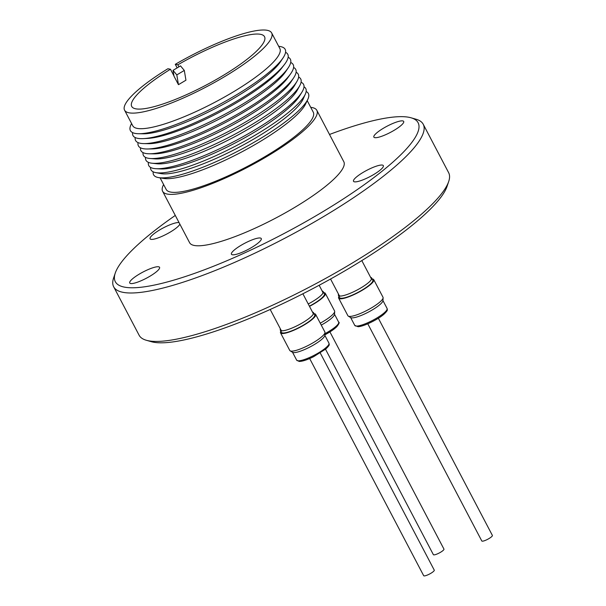 <?xml version="1.0" encoding="UTF-8"?>
<svg xmlns="http://www.w3.org/2000/svg" width="606" height="606" viewBox="0 0 606 606"><rect width="100%" height="100%" fill="white"/><g stroke="black" fill="none" stroke-linecap="round" stroke-linejoin="round"><path stroke-width="0.91" d="M338.534 294.205A18.756 3.924 -27.7 0 0 338.443 295.395A18.756 3.924 -27.7 0 0 340.299 296.069A18.756 3.924 -27.7 0 0 356.873 290.153A18.756 3.924 -27.7 0 0 371.145 279.874A18.756 3.924 -27.7 0 0 371.546 279.184A18.756 3.924 -27.7 0 0 371.652 277.965A18.756 3.924 -27.7 0 0 370.614 277.366A18.756 3.924 -27.7 0 1 371.652 277.965A18.756 3.924 -27.7 0 1 371.546 279.184A18.756 3.924 -27.7 0 1 371.145 279.874A18.756 3.924 -27.7 0 1 356.873 290.153A18.756 3.924 -27.7 0 1 340.299 296.069A18.756 3.924 -27.7 0 1 338.443 295.395A18.756 3.924 -27.7 0 1 338.534 294.205M371.152 279.752A18.119 3.787 -27.7 0 0 371.251 278.578L361.812 260.595L371.251 278.578A18.119 3.787 -27.7 0 1 371.152 279.752A18.119 3.787 -27.7 0 1 370.94 280.154A18.119 3.787 -27.7 0 0 371.152 279.752M339.171 295.417A18.119 3.787 -27.7 0 0 340.648 296.054A18.119 3.787 -27.7 0 1 339.171 295.417L330.558 279.018L339.171 295.417M382.962 300.644A18.362 3.841 152.3 0 1 370.872 310.749A18.362 3.841 152.3 0 1 352.594 317.87A18.362 3.841 152.3 0 1 350.692 317.589L348.261 316.097A19.831 4.151 -27.7 0 0 350.313 316.408A19.831 4.151 -27.7 0 0 370.054 308.712A19.831 4.151 -27.7 0 0 383.113 297.796A19.831 4.151 -27.7 0 0 383.007 297.273L373.758 279.661A19.831 4.151 152.3 0 1 361.858 290.494A19.831 4.151 152.3 0 1 341.064 298.796A19.831 4.151 152.3 0 1 338.64 298.099A19.831 4.151 152.3 0 1 338.974 296.402A19.831 4.151 152.3 0 0 338.64 298.099A19.831 4.151 152.3 0 0 341.064 298.796A19.831 4.151 152.3 0 0 361.858 290.494A19.831 4.151 152.3 0 0 373.758 279.661A19.831 4.151 152.3 0 0 372.175 278.972A19.831 4.151 152.3 0 1 373.758 279.661L383.007 297.273A19.831 4.151 -27.7 0 1 383.113 297.796A19.831 4.151 -27.7 0 1 370.054 308.712A19.831 4.151 -27.7 0 1 350.313 316.408A19.831 4.151 -27.7 0 1 348.261 316.097A19.831 4.151 -27.7 0 1 347.889 315.711A19.831 4.151 -27.7 0 0 348.261 316.097L350.692 317.589A18.362 3.841 152.3 0 0 352.594 317.87A18.362 3.841 152.3 0 0 370.872 310.749A18.362 3.841 152.3 0 0 382.962 300.644L383.113 297.796L382.962 300.644M280.411 328.937A18.756 3.924 -27.7 0 0 280.32 330.126A18.756 3.924 -27.7 0 0 282.184 330.793A18.756 3.924 -27.7 0 0 286.426 330.043A18.756 3.924 -27.7 0 0 313.022 314.605A18.756 3.924 -27.7 0 0 313.529 312.696A18.756 3.924 -27.7 0 0 312.499 312.09A18.756 3.924 -27.7 0 1 313.529 312.696A18.756 3.924 -27.7 0 1 313.022 314.605A18.756 3.924 -27.7 0 1 286.426 330.043A18.756 3.924 -27.7 0 1 282.184 330.793A18.756 3.924 -27.7 0 1 280.32 330.126A18.756 3.924 -27.7 0 1 280.411 328.937M312.817 314.885A18.119 3.787 -27.7 0 0 313.135 313.31L302.879 293.774L313.135 313.31A18.119 3.787 -27.7 0 1 312.817 314.885M281.055 330.149A18.119 3.787 -27.7 0 0 282.532 330.785A18.119 3.787 -27.7 0 1 281.055 330.149L270.193 309.469L281.055 330.149M486.262 539.991A5.977 1.25 152.3 0 1 481.8 540.969A5.977 1.25 152.3 0 0 486.262 539.991A5.977 1.25 152.3 0 0 492.383 535.416A5.977 1.25 152.3 0 1 486.262 539.991M308.787 347.586A18.362 3.841 152.3 0 1 292.569 352.313L290.138 350.829A19.831 4.151 -27.7 0 0 307.651 345.723A19.831 4.151 -27.7 0 0 324.99 332.527A19.831 4.151 -27.7 0 0 324.884 332.005L315.643 314.393A19.831 4.151 152.3 0 1 298.41 328.111A19.831 4.151 152.3 0 1 280.525 332.83A19.831 4.151 152.3 0 1 280.851 331.134A19.831 4.151 152.3 0 0 280.525 332.83A19.831 4.151 152.3 0 0 298.41 328.111A19.831 4.151 152.3 0 0 315.643 314.393A19.831 4.151 152.3 0 0 314.06 313.696A19.831 4.151 152.3 0 1 315.643 314.393L324.884 332.005A19.831 4.151 -27.7 0 1 324.99 332.527A19.831 4.151 -27.7 0 1 307.651 345.723A19.831 4.151 -27.7 0 1 290.138 350.829A19.831 4.151 -27.7 0 1 289.766 350.442A19.831 4.151 -27.7 0 0 290.138 350.829L292.569 352.313A18.362 3.841 152.3 0 0 308.787 347.586A18.362 3.841 152.3 0 0 324.839 335.376A18.362 3.841 152.3 0 1 308.787 347.586M434.267 570.148A5.977 1.25 152.3 0 1 433.116 571.753A5.977 1.25 152.3 0 1 427.472 575.011A5.977 1.25 152.3 0 1 423.685 575.7A5.977 1.25 152.3 0 0 427.472 575.011A5.977 1.25 152.3 0 0 433.116 571.753A5.977 1.25 152.3 0 0 434.267 570.148L320.248 352.972L434.267 570.148M320.248 323.165A19.831 4.151 -27.7 0 0 332.482 314.779A19.831 4.151 -27.7 0 0 334.686 311.492A19.831 4.151 -27.7 0 0 334.58 310.969L325.331 293.357A19.831 4.151 152.3 0 1 323.233 297.167A19.831 4.151 152.3 0 1 309.492 306.363M323.748 292.668A19.831 4.151 152.3 0 1 325.331 293.357M334.686 311.492L334.535 314.34A18.362 3.841 152.3 0 1 332.489 317.377A18.362 3.841 152.3 0 1 321.263 325.096M329.937 331.944L443.956 549.112A5.977 1.25 152.3 0 1 439.926 552.627A5.977 1.25 152.3 0 1 433.699 554.854A5.977 1.25 152.3 0 1 433.373 554.664L325.513 349.223M308.227 303.962A18.756 3.924 -27.7 0 0 312.62 301.515A18.756 3.924 -27.7 0 0 322.718 293.569A18.756 3.924 -27.7 0 0 323.218 291.66A18.756 3.924 -27.7 0 0 322.187 291.054M322.506 293.849A18.119 3.787 -27.7 0 0 322.824 292.274L319.15 285.267M309.386 306.166A18.756 3.924 -27.7 0 0 313.772 303.712A18.756 3.924 -27.7 0 0 324.377 293.857L323.218 291.66M281.479 332.33L280.32 330.126L281.479 332.33A18.756 3.924 -27.7 0 0 287.577 332.247A18.756 3.924 -27.7 0 0 306.091 323.506A18.756 3.924 -27.7 0 0 314.688 314.893L313.529 312.696L314.688 314.893M339.595 297.599L338.443 295.395L339.595 297.599A18.756 3.924 -27.7 0 0 355.813 293.478A18.756 3.924 -27.7 0 0 372.698 281.381A18.756 3.924 -27.7 0 0 372.804 280.169L371.652 277.965L372.804 280.169M139.251 274.139A16.847 3.522 152.3 0 1 159.56 267.329A16.847 3.522 152.3 0 1 150.03 276.177A16.847 3.522 152.3 0 1 129.729 282.987A16.847 3.522 152.3 0 1 139.251 274.139M240.968 245.369A16.847 3.522 152.3 0 1 261.269 238.559A16.847 3.522 152.3 0 1 251.74 247.415A16.847 3.522 152.3 0 1 231.439 254.225A16.847 3.522 152.3 0 1 240.968 245.369M363.032 172.437A16.847 3.522 152.3 0 1 383.34 165.627A16.847 3.522 152.3 0 1 373.811 174.475A16.847 3.522 152.3 0 1 353.51 181.285A16.847 3.522 152.3 0 1 363.032 172.437M383.393 128.26A16.847 3.522 152.3 0 1 403.694 121.45A16.847 3.522 152.3 0 1 394.165 130.298A16.847 3.522 152.3 0 1 373.864 137.107A16.847 3.522 152.3 0 1 383.393 128.26M179.861 224.144A16.847 3.522 152.3 0 1 170.384 232A16.847 3.522 152.3 0 1 150.083 238.809A16.847 3.522 152.3 0 1 159.613 229.962A16.847 3.522 152.3 0 1 179.065 222.629M329.505 134.471A170.998 35.784 152.3 0 1 411.042 117.791L415.996 119.215A174.808 36.58 152.3 0 1 423.223 124.26A174.808 36.58 152.3 0 1 324.361 216.115A174.808 36.58 152.3 0 1 113.67 286.774A174.808 36.58 152.3 0 1 113.617 277.965L115.261 273.079A170.998 35.784 152.3 0 1 175.293 215.433M423.223 124.26L448.645 172.695A174.808 36.58 152.3 0 1 448.698 181.505A174.808 36.58 152.3 0 1 349.791 264.542A174.808 36.58 152.3 0 1 146.319 340.261A174.808 36.58 152.3 0 1 139.1 335.209L113.67 286.774M411.042 117.791A170.998 35.784 152.3 0 1 321.407 212.577A170.998 35.784 152.3 0 1 115.261 273.079M448.698 181.505L447.054 186.39A170.998 35.784 152.3 0 1 350.306 267.617A170.998 35.784 152.3 0 1 151.273 341.678L146.319 340.261M131.578 123.533L131.154 124.381A87.408 18.294 -27.7 0 0 135.13 133.403A87.408 18.294 -27.7 0 0 138.562 133.721A87.408 18.294 -27.7 0 0 216.289 106.179A87.408 18.294 -27.7 0 0 283.093 57.843A87.408 18.294 -27.7 0 0 280.449 46.571A87.408 18.294 -27.7 0 0 279.624 46.435L278.677 46.306M178.921 66.834L177.861 64.812A75.008 15.695 -27.7 0 1 260.474 34.307A75.008 15.695 -27.7 0 1 264.527 36.693A75.008 15.695 -27.7 0 1 213.895 80.863A75.008 15.695 -27.7 0 1 135.759 108.822A75.008 15.695 -27.7 0 1 131.707 106.429A75.008 15.695 -27.7 0 1 170.468 69.236L167.885 68.743A83.067 17.385 -27.7 0 0 124.563 110.178L132.744 125.753A83.067 17.385 -27.7 0 0 137.236 128.404A83.067 17.385 -27.7 0 0 223.765 97.437A83.067 17.385 -27.7 0 0 279.843 48.525L271.662 32.951A83.067 17.385 -27.7 0 0 267.17 30.3A83.067 17.385 -27.7 0 0 175.278 64.327L177.157 67.895M132.6 132.608A87.408 18.294 -27.7 0 0 137.721 138.342A87.408 18.294 -27.7 0 0 143.41 138.615A87.408 18.294 -27.7 0 0 218.887 111.118A87.408 18.294 -27.7 0 0 284.373 64.607A87.408 18.294 -27.7 0 0 285.57 52.298M135.199 137.547A87.408 18.294 -27.7 0 0 140.312 143.281A87.408 18.294 -27.7 0 0 143.751 143.599A87.408 18.294 -27.7 0 0 221.478 116.057A87.408 18.294 -27.7 0 0 288.282 67.721A87.408 18.294 -27.7 0 0 288.161 57.237M138.077 142.622A87.408 18.294 -27.7 0 0 143.145 148.667A87.408 18.294 -27.7 0 0 147.584 148.985A87.408 18.294 -27.7 0 0 224.303 121.45A87.408 18.294 -27.7 0 0 290.539 73.932A87.408 18.294 -27.7 0 0 290.698 62.494M140.524 147.826A87.408 18.294 -27.7 0 0 145.66 153.454A87.408 18.294 -27.7 0 0 149.099 153.772A87.408 18.294 -27.7 0 0 226.818 126.237A87.408 18.294 -27.7 0 0 293.622 77.894A87.408 18.294 -27.7 0 0 293.599 67.463M143.039 152.621A87.408 18.294 -27.7 0 0 148.175 158.249A87.408 18.294 -27.7 0 0 150.083 158.492A87.408 18.294 -27.7 0 0 229.333 131.025A87.408 18.294 -27.7 0 0 296.948 81.393A87.408 18.294 -27.7 0 0 296.114 72.25M145.554 157.409A87.408 18.294 -27.7 0 0 150.689 163.037A87.408 18.294 -27.7 0 0 152.015 163.226A87.408 18.294 -27.7 0 0 231.848 135.812A87.408 18.294 -27.7 0 0 299.75 85.666A87.408 18.294 -27.7 0 0 298.629 77.045M148.455 162.378A87.408 18.294 -27.7 0 0 153.515 168.423A87.408 18.294 -27.7 0 0 156.121 168.718A87.408 18.294 -27.7 0 0 234.681 141.206A87.408 18.294 -27.7 0 0 301.932 92.165A87.408 18.294 -27.7 0 0 301.068 82.249M150.538 167.392A87.408 18.294 -27.7 0 0 155.719 172.612A87.408 18.294 -27.7 0 0 155.734 172.619A87.408 18.294 -27.7 0 0 236.878 145.395A87.408 18.294 -27.7 0 0 305.363 94.059A87.408 18.294 -27.7 0 0 304.015 86.817M153.189 171.824A87.408 18.294 -27.7 0 0 158.31 177.55A87.408 18.294 -27.7 0 0 158.704 177.626A87.408 18.294 -27.7 0 0 239.468 150.333A87.408 18.294 -27.7 0 0 307.803 99.346A87.408 18.294 -27.7 0 0 306.151 91.514M160.098 177.846L166.173 189.428A83.067 17.385 -27.7 0 0 170.665 192.079A83.067 17.385 -27.7 0 0 257.194 161.113A83.067 17.385 -27.7 0 0 313.272 112.201L307.197 100.619M316.832 110.33L343.814 161.734A87.09 18.225 152.3 0 1 285.025 213.017A87.09 18.225 152.3 0 1 194.314 245.475A87.09 18.225 152.3 0 1 189.602 242.695L162.62 191.299A87.09 18.225 -27.7 0 0 167.332 194.071A87.09 18.225 -27.7 0 0 258.042 161.613A87.09 18.225 -27.7 0 0 316.832 110.33A87.09 18.225 -27.7 0 0 312.12 107.557A87.09 18.225 -27.7 0 0 310.726 107.353M163.628 184.58A87.09 18.225 -27.7 0 0 162.62 191.299M124.563 110.178A83.067 17.385 -27.7 0 0 129.063 112.822A83.067 17.385 -27.7 0 0 215.584 81.863A83.067 17.385 -27.7 0 0 271.662 32.951M170.468 69.236L173.937 75.848M178.452 84.673L173.99 76.182L173.021 70.364L176.816 74.909L178.452 84.673L185.944 80.204L184.307 70.432L180.512 65.887L173.021 70.364M177.861 64.812L175.278 64.327M158.704 177.626L163.855 178.459A83.067 17.385 -27.7 0 0 240.62 152.523A83.067 17.385 -27.7 0 0 305.56 104.065L307.803 99.346M155.734 172.619L160.984 173.604A83.067 17.385 -27.7 0 0 160.984 173.604A83.067 17.385 -27.7 0 0 238.105 147.735A83.067 17.385 -27.7 0 0 303.197 98.945L305.363 94.059M156.121 168.718L160.855 168.945A83.067 17.385 -27.7 0 0 235.514 142.796A83.067 17.385 -27.7 0 0 299.432 96.187L301.932 92.165M152.015 163.226L156.969 163.764A83.067 17.385 -27.7 0 0 232.84 137.706A83.067 17.385 -27.7 0 0 297.372 90.044L299.75 85.666M150.083 158.492L154.931 158.87A83.067 17.385 -27.7 0 0 230.25 132.767A83.067 17.385 -27.7 0 0 294.508 85.597L296.948 81.393M149.099 153.772L153.704 153.848A83.067 17.385 -27.7 0 0 227.576 127.677A83.067 17.385 -27.7 0 0 291.069 81.734L293.622 77.894M147.584 148.985L152.068 148.909A83.067 17.385 -27.7 0 0 224.985 122.738A83.067 17.385 -27.7 0 0 287.933 77.583L290.539 73.932M143.751 143.599L148.364 143.675A83.067 17.385 -27.7 0 0 222.235 117.503A83.067 17.385 -27.7 0 0 285.721 71.561L288.282 67.721M143.41 138.615L147.75 138.395A83.067 17.385 -27.7 0 0 219.486 112.261A83.067 17.385 -27.7 0 0 281.729 68.054L284.373 64.607M138.562 133.721L143.175 133.797A83.067 17.385 -27.7 0 0 217.046 107.618A83.067 17.385 -27.7 0 0 280.54 61.676L283.093 57.843M176.816 74.909L184.307 70.432M357.017 326.066A18.241 3.818 -27.7 0 0 376.137 318.43A18.241 3.818 -27.7 0 0 387.09 308.469C386.976 310.014 388.885 309.408 383.999 314.188C377.962 319.529 363.479 326.589 358.063 326.702L354.783 325.43A18.241 3.818 -27.7 0 0 357.017 326.066A18.241 3.818 -27.7 0 0 376.137 318.43A18.241 3.818 -27.7 0 0 387.09 308.469C386.976 310.014 388.885 309.408 383.999 314.188C377.962 319.529 363.479 326.589 358.063 326.702L354.783 325.43A18.241 3.818 -27.7 0 0 357.017 326.066M296.667 360.161A18.241 3.818 -27.7 0 0 313.113 355.82A18.241 3.818 -27.7 0 0 328.967 343.201C328.861 344.746 330.77 344.14 325.876 348.92L313.666 356.669C307.272 359.828 302.439 361.418 299.167 361.434L296.667 360.161A18.241 3.818 -27.7 0 0 313.113 355.82A18.241 3.818 -27.7 0 0 328.967 343.201C328.861 344.746 330.77 344.14 325.876 348.92L313.666 356.669C307.272 359.828 302.439 361.418 299.167 361.434L296.667 360.161L292.539 352.298L296.667 360.161M324.93 333.686A18.241 3.818 -27.7 0 0 336.731 325.664A18.241 3.818 -27.7 0 0 338.663 322.165C339.739 322.233 339.057 323.824 336.625 326.922L324.869 334.853M336.315 327.111A16.976 3.553 152.3 0 1 324.869 334.823M382.962 300.606L387.09 308.469L382.962 300.606M347.889 315.711L338.64 298.099L347.889 315.711M350.654 317.567L354.783 325.43L350.654 317.567M367.789 323.801L481.8 540.969L367.789 323.801M378.364 318.248L492.383 535.416L378.364 318.248M289.766 350.442L280.525 332.83L289.766 350.442M324.839 335.338L328.967 343.201L324.839 335.338M324.839 335.376L324.99 332.527L324.839 335.376M309.666 358.532L423.685 575.7L309.666 358.532M334.535 314.302L338.663 322.165"/></g></svg>
